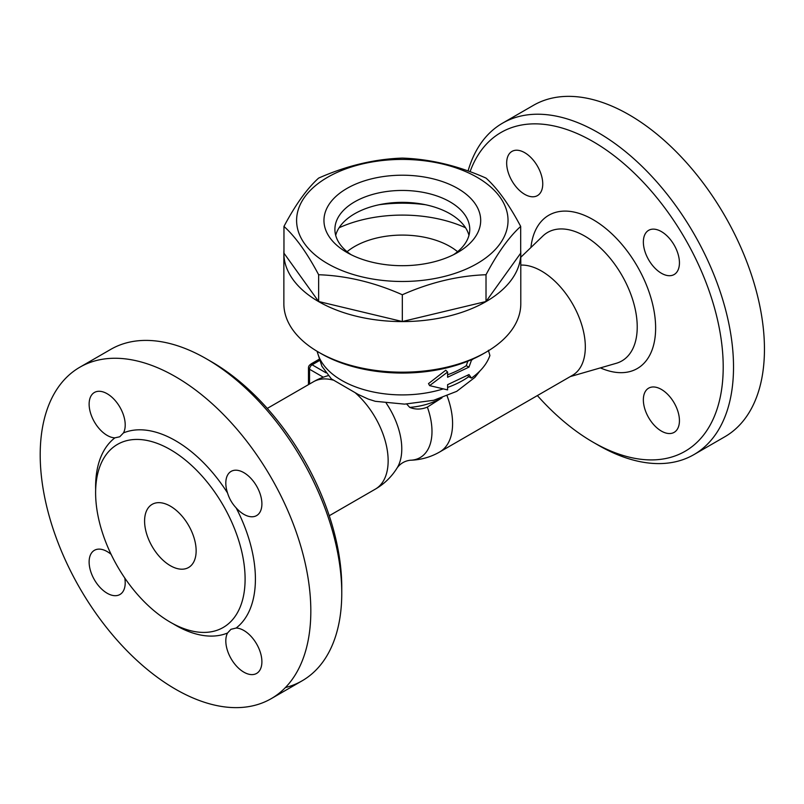 <?xml version="1.0" encoding="UTF-8"?>
<svg xmlns="http://www.w3.org/2000/svg" width="804" height="804" viewBox="0 0 804 804"><rect width="100%" height="100%" fill="white"/><g stroke="black" fill="none" stroke-linecap="round" stroke-linejoin="round"><path stroke-width="1.21" d="M318.555 352.152L321.138 353.639A114.821 66.29 0 0 0 483.516 353.639L486.088 352.152A118.459 68.39 180 0 1 318.555 352.152A118.459 68.39 180 0 1 283.862 303.791L283.862 253.19A118.459 68.39 180 0 1 283.963 250.345M429.617 385.618L428.502 383.608L445.748 370.222L447.597 372.041L429.617 385.618L447.597 389.9L447.597 384.684L468.973 374.563L471.466 378.091C480.812 371.438 486.963 363.91 489.907 355.519L488.39 350.283M447.597 374.785A85.656 49.456 0 0 0 466.25 365.719L467.848 361.197M520.69 250.345A118.459 68.39 180 0 1 520.791 253.19L520.791 303.791A118.459 68.39 180 0 1 486.088 352.152M520.791 253.19A118.459 68.39 180 0 1 402.322 321.59A118.459 68.39 180 0 1 283.862 253.19M520.69 226.416L520.69 253.19L486.018 301.51L402.322 321.53L318.635 301.51L283.963 253.19L283.963 226.416C295.52 204.618 307.078 188.508 318.635 178.096C346.534 165.735 374.433 159.061 402.322 158.087C430.22 159.061 458.119 165.735 486.018 178.096C497.575 188.508 509.133 204.618 520.69 226.416C509.133 236.828 497.575 252.938 486.018 274.737C458.119 275.712 430.22 282.385 402.322 294.756C374.433 282.385 346.534 275.712 318.635 274.737C307.078 252.938 295.52 236.828 283.963 226.416M327.58 263.611A105.706 61.024 0 0 0 504.43 236.245A105.706 61.024 0 0 0 374.965 161.503A105.706 61.024 0 0 0 327.58 263.611M486.018 301.51L486.018 274.737M402.322 321.53L402.322 294.756M318.635 301.51L318.635 274.737M346.916 252.446A78.37 45.245 180 0 1 346.906 252.446A78.37 45.245 180 0 1 346.916 188.458A78.37 45.245 180 0 1 457.737 188.458A78.37 45.245 180 0 1 457.737 252.446A78.37 45.245 180 0 1 346.916 252.446L346.906 252.446M351.067 254.677A67.435 38.934 180 0 1 334.896 229.381A67.435 38.934 180 0 1 402.322 190.447A67.435 38.934 180 0 1 469.757 229.381A67.435 38.934 180 0 1 453.587 254.677M335.69 235.331A67.435 38.934 180 0 1 402.322 202.357A67.435 38.934 180 0 1 468.963 235.331M379.036 204.749A102.058 58.923 180 0 1 425.617 204.749M339.087 227.773A102.058 58.923 180 0 1 465.566 227.773M347.077 251.702A67.435 38.934 180 0 1 450.009 246.496A67.435 38.934 180 0 1 457.576 251.702M473.355 358.845L471.466 360.232L468.973 367.126L447.597 377.247L447.597 372.041M467.717 375.357L468.642 376.754L471.466 378.091M470.863 359.951L471.466 360.232M466.25 365.719L468.973 367.126M480.008 370.885L474.883 377.398L456.712 391.357L433.657 400.291L404.613 404.131L375.287 401.307L368.202 399.055L358.142 394.412L331.348 378.855L321.912 366.282L317.057 351.268M442.039 397.789L427.356 407.105A57.044 32.934 -120 0 1 410.301 460.23L410.301 460.23A61.968 61.968 0 0 0 439.748 451.938L572.488 375.307A61.968 35.778 -120 0 0 576.679 311.781A61.968 35.778 -120 0 0 520.791 265.099M318.947 359.368L311.47 363.679A3.648 2.1 120 0 0 310.424 364.544M427.356 407.105C421.306 409.598 415.427 409.688 409.728 407.387L406.723 404.08M410.301 460.23C404.864 460.883 400.503 463.405 397.216 467.777L397.216 467.777A57.044 32.934 -120 0 0 386.232 403.166M441.125 398.101A53.657 30.984 180 0 1 409.728 407.387M470.059 171.704A184.076 106.279 60 0 1 593.05 141.584A184.076 106.279 60 0 1 723.208 367.036A184.076 106.279 60 0 1 593.05 442.18A184.076 106.279 60 0 1 537.374 395.578M643.361 242.004A25.517 14.733 60 0 1 648.637 230.326A25.517 14.733 60 0 1 674.154 245.059A25.517 14.733 60 0 1 674.154 274.526A25.517 14.733 60 0 1 654.496 267.682A25.517 14.733 60 0 1 643.361 242.004M661.401 389.427A25.517 14.733 60 0 1 678.063 411.909A25.517 14.733 60 0 1 674.154 432.351A25.517 14.733 60 0 1 648.637 417.628A25.517 14.733 60 0 1 648.637 388.161A25.517 14.733 60 0 1 661.401 389.427M524.71 194.337A25.517 14.733 60 0 1 508.038 171.855A25.517 14.733 60 0 1 511.947 151.413A25.517 14.733 60 0 1 537.464 166.147A25.517 14.733 60 0 1 537.464 195.603A25.517 14.733 60 0 1 524.71 194.337M593.05 442.18L598.206 445.155A191.362 110.48 -120 0 0 693.892 454.632A191.362 110.48 -120 0 0 723.218 301.289A191.362 110.48 -120 0 0 598.206 132.66A191.362 110.48 -120 0 0 502.53 123.183A191.362 110.48 -120 0 0 468.069 170.981M693.892 454.632L724.816 436.773A191.362 110.48 -120 0 0 754.152 283.43A191.362 110.48 -120 0 0 629.14 114.801A191.362 110.48 -120 0 0 533.454 105.324L502.53 123.183M341.76 593.211L341.76 587.262A184.076 106.279 -120 0 0 211.603 361.82A184.076 106.279 -120 0 0 211.593 361.82L206.447 358.845A191.362 110.48 60 0 1 341.76 593.211A191.362 110.48 60 0 1 302.133 680.807A191.362 110.48 60 0 1 285.4 687.571M79.827 367.227A191.362 110.48 60 0 1 175.513 376.704A191.362 110.48 60 0 1 300.525 545.323A191.362 110.48 60 0 1 271.199 698.666A191.362 110.48 60 0 1 79.837 588.196A191.362 110.48 60 0 1 79.827 367.227L110.761 349.368A191.362 110.48 60 0 1 206.447 358.845L211.603 361.82M236.145 507.877C232.145 503.636 229.271 498.671 227.542 492.973A25.517 14.733 60 0 1 231.1 471.395A25.517 14.733 60 0 1 256.617 486.118A25.517 14.733 60 0 1 256.617 515.585A25.517 14.733 60 0 1 236.145 507.877A112.992 65.235 -120 0 1 236.145 628.035A25.517 14.733 60 0 1 258.607 647.843A25.517 14.733 60 0 1 256.617 673.42A25.517 14.733 60 0 1 233.472 662.365A25.517 14.733 60 0 1 227.542 633.009L230.939 629.321L236.145 628.035M121.675 573.312A105.706 61.034 -120 0 0 223.221 627.462A105.706 61.034 -120 0 0 239.411 542.76A105.706 61.034 -120 0 0 170.358 449.617A105.706 61.034 -120 0 0 117.505 444.381A105.706 61.034 -120 0 0 121.675 573.312M123.484 432.894L119.766 436.763L114.882 437.858A25.517 14.733 60 0 1 92.42 418.05A25.517 14.733 60 0 1 94.41 392.473A25.517 14.733 60 0 1 117.555 403.538A25.517 14.733 60 0 1 123.484 432.894A112.992 65.235 -120 0 1 227.542 492.973M124.771 578.006A25.517 14.733 60 0 1 119.927 594.508A25.517 14.733 60 0 1 94.41 579.774A25.517 14.733 60 0 1 94.41 550.308A25.517 14.733 60 0 1 111.123 554.368M170.358 506.158A36.451 21.045 60 0 1 194.176 538.278A36.451 21.045 60 0 1 188.588 567.493A36.451 21.045 60 0 1 152.137 546.449A36.451 21.045 60 0 1 152.137 504.359A36.451 21.045 60 0 1 170.358 506.158M442.994 388.975A85.656 49.456 180 0 1 317.289 351.408M468.642 376.754A85.656 49.456 180 0 1 447.597 387.438M439.748 451.938A61.968 35.778 -120 0 0 447.104 395.9M326.002 372.815L312.113 364.795A3.648 2.1 -120 0 0 310.294 364.614A3.648 3.648 0 0 0 308.475 367.77A3.648 2.1 0 0 0 309.54 369.257A3.648 2.1 -60 0 1 312.113 364.795L319.389 360.604M309.54 384.021L309.54 369.257L323.288 377.197M520.791 257.26L542.79 236.085A74.199 42.843 60 0 1 621.864 275.249A74.199 42.843 60 0 1 616.246 363.307L570.287 376.584M600.407 367.89A88.5 51.094 -120 0 0 655.582 325.148A88.5 51.094 -120 0 0 595.513 221.1A88.5 51.094 -120 0 0 530.911 247.521M397.216 467.777A61.968 61.968 0 0 1 375.317 489.144A61.968 35.778 -120 0 0 386.644 446.773A61.968 35.778 -120 0 0 355.599 393.096M333.067 380.081A61.968 35.778 -120 0 0 313.349 381.82L267.28 408.412M172.89 623.643A112.992 65.235 -120 0 0 227.542 633.009M114.882 437.858A112.992 65.235 -120 0 0 95.656 489.867M319.027 359.579L310.294 364.614M308.475 367.77L308.475 384.634M328.233 375.649A61.968 61.968 0 0 0 313.349 381.82M375.317 489.144L329.248 515.746M271.199 698.676L302.123 680.817"/></g></svg>
